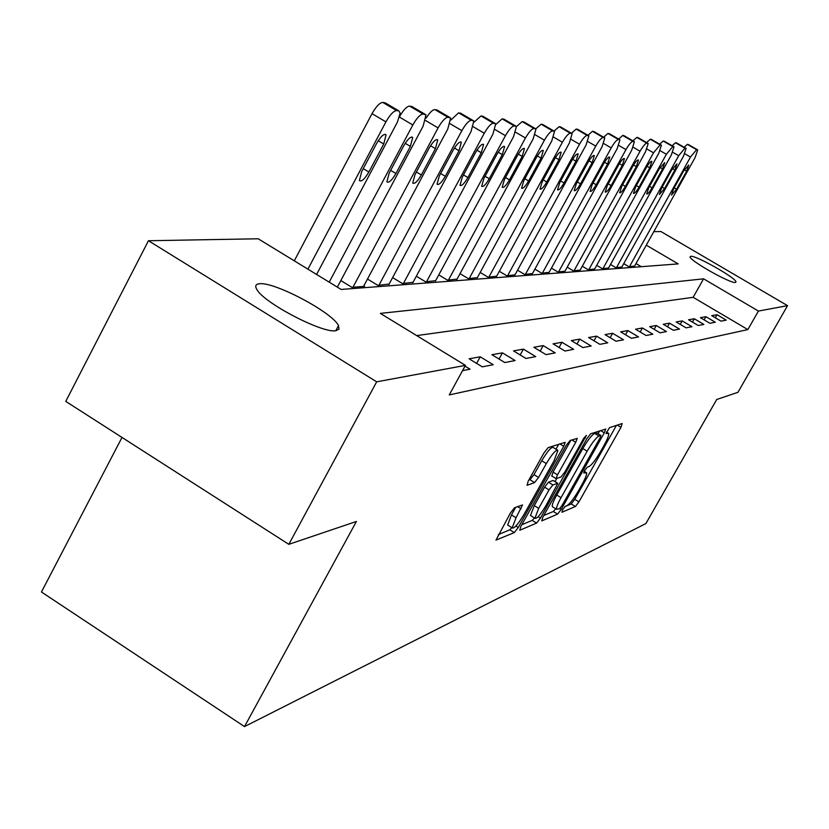 <?xml version="1.0" encoding="UTF-8"?>
<svg xmlns="http://www.w3.org/2000/svg" width="829" height="829" viewBox="0 0 829 829"><rect width="100%" height="100%" fill="white"/><g stroke="black" fill="none" stroke-linecap="round" stroke-linejoin="round"><path stroke-width="1.24" d="M562.653 509.711L561.907 512.27L575.378 506.519L578.932 501.877L620.973 427.329L622.154 423.536L609.543 427.64L605.999 433.536L608.704 433.38C609.014 435.173 607.481 439.132 604.103 445.266L600.548 451.577C595.73 459.815 591.885 464.789 589.015 466.509L587.305 467.152L584.756 470.447L583.771 473.007L586.611 472.737C586.891 474.509 585.388 478.364 582.113 484.302L578.58 490.581C573.782 498.768 569.917 503.794 566.984 505.649L565.223 506.395L562.653 509.711M259.653 283.736C274.658 281.767 332.74 312.647 338.491 325.621L339.03 329.103L335.963 330.709C322.782 333.724 263.27 302.658 256.752 289.3C254.783 285.891 255.757 284.036 259.653 283.736M690.733 256.275C695.873 255.239 736.401 278.181 735.965 281.901L735.396 282.461C730.867 283.881 689.604 260.586 690.06 256.876L690.733 256.275M514.529 507.773L510.426 513.006L495.98 540.093L514.281 532.612L518.27 527.503L563.741 446.282L565.223 442.323L548.114 447.65L544.042 452.8L528.166 481.234L527.068 485.328L534.55 482.571L538.57 477.452L546.332 463.566C552.238 453.764 556.093 449.359 557.917 450.385L553.959 460.914L523.949 514.54C517.938 524.498 514.021 528.943 512.198 527.855L516.032 517.762L522.508 504.934L514.529 507.773M653.801 231.654L660.92 231.529L787.55 305.652L737.965 392.304L716.702 399.505L645.895 523.565L244.514 726.598L356.408 521.462L288.824 544.332L376.687 381.827L148.453 240.742L258.171 238.773L341.133 289.445L678.184 263.902L646.278 245.156M787.55 305.652L758.421 311.062L703.572 278.824L380.335 313.393L465.432 365.371L376.687 381.827M465.432 365.371L449.256 394.925L747.851 329.59L758.421 311.062M542.829 517.13L541.772 520.871L557.575 514.125L561.264 509.348L604.3 432.842L605.761 429.07L590.673 433.785L586.922 438.603L542.829 517.13M536.591 523.078L519.793 530.259L520.83 526.415L566.155 445.474L570.062 440.5L577.212 438.406L575.73 442.303L557.502 474.81L556.052 478.613L560.953 477.027L564.767 472.126L583.564 438.634L586.414 435.329L540.425 518.146L536.591 523.078L532.228 520.363L521.762 524.767M747.851 329.59L693.158 297.31L416.686 335.6M717.023 314.719L711.738 315.652L721.023 321.144L726.225 320.149L717.023 314.719L715.303 317.756M705.904 316.688L700.391 317.673L709.862 323.279L715.282 322.243L705.904 316.688L704.101 319.87M694.298 318.75L688.547 319.776L698.215 325.507L703.873 324.419L694.298 318.75L692.422 322.077M682.184 320.906L676.184 321.973L686.049 327.838L691.956 326.709L682.184 320.906L680.226 324.377M669.531 323.155L663.241 324.274L673.335 330.274L679.511 329.092L669.531 323.155L667.48 326.792M656.288 325.507L649.708 326.678L660.019 332.823L666.485 331.579L656.288 325.507L654.143 329.32M642.423 327.973L635.522 329.206L646.06 335.486L652.837 334.191L642.423 327.973L640.175 331.973M627.885 330.564L620.652 331.849L631.429 338.294L638.537 336.926L627.885 330.564L625.532 334.761M612.621 333.268L605.025 334.626L616.061 341.237L623.532 339.807L612.621 333.268L610.154 337.693M596.59 336.128L588.6 337.548L599.895 344.325L607.761 342.823L596.59 336.128L593.999 340.781M579.72 339.123L571.316 340.615L582.891 347.579L591.16 345.994L579.72 339.123L576.994 344.035M561.958 342.284L553.078 343.859L564.953 351.019L573.678 349.341L561.958 342.284L559.078 347.475M543.202 345.61L533.835 347.278L546.01 354.646L555.233 352.874L543.202 345.61L540.166 351.102M523.4 349.133L513.493 350.895L525.99 358.47L535.741 356.605L523.4 349.133L520.187 354.957M502.436 352.864L491.939 354.729L504.778 362.532L515.11 360.553L502.436 352.864L499.037 359.04M480.229 356.812L469.079 358.791L482.281 366.843L493.245 364.739L480.229 356.812L476.623 363.382M465.028 366.128L470.033 369.185L462.561 370.615M641.283 266.7L636.009 263.591M634.631 266.068L628.931 266.731L623.729 263.653M621.864 267L615.937 267.694L610.507 264.482M608.559 267.985L602.372 268.7L596.693 265.342M594.673 269L588.207 269.757L582.279 266.233M580.165 270.067L573.399 270.855L567.202 267.166M564.995 271.176L557.917 272.005L551.42 268.14M549.109 272.347L541.7 273.207L534.892 269.145M532.467 273.56L524.695 274.472L517.545 270.202M515.006 274.845L506.84 275.798L499.338 271.301M496.664 276.192L488.084 277.197L480.188 272.451M477.38 277.601L468.354 278.658L460.022 273.653M457.069 279.083L447.556 280.202L438.769 274.907M435.66 280.658L425.619 281.829L416.334 276.223M413.049 282.306L402.438 283.559L392.614 277.601M389.143 284.057L377.9 285.373L367.485 279.041M363.817 285.912L364.563 286.368L351.89 287.311L340.833 280.565M122.008 437.443L41.45 591.999L244.514 726.598M288.824 544.332L65.75 401.391L148.453 240.742M693.158 297.31L703.572 278.824M564.891 506.623L571.222 503.959L574.787 499.317L616.434 425.401M598.051 433.733L599.657 430.862M543.731 515.524L553.326 511.483L555.741 508.768M559.471 508.809L562.052 505.452L599.927 438.137L600.942 435.494L598.952 436.023C596.061 437.66 592.124 442.717 587.16 451.204L561.036 497.69C557.772 503.607 556.28 507.462 556.539 509.265L559.471 508.809M596.652 432.925L600.756 435.422M552.974 507.058L552.259 506.612C551.979 504.809 553.471 500.944 556.725 495.027L582.828 448.551C587.792 440.075 591.73 435.018 594.631 433.391L596.445 432.79M570.891 440.23L553.057 472.074L551.865 476.022M556.694 478.623L555.036 481.587M538.695 508.353L534.902 518.239C536.643 519.172 540.394 514.861 546.135 505.327L557.824 483.307L552.912 484.934L549.047 489.887L538.695 508.353L534.27 505.607L530.498 515.493L531.171 515.918M557.585 483.162L553.088 480.468L557.492 483.183M534.27 505.607L544.612 487.151L548.477 482.198L553.088 480.468M532.228 520.363L534.456 517.959M508.426 525.503L507.659 525.026L511.472 514.923L515.721 507.307M557.212 449.95L553.347 447.577C551.503 446.551 547.637 450.935 541.741 460.737L546.332 463.566M528.757 480.167L529.959 479.732L533.99 474.623L541.741 460.737M556 449.204L558.819 444.168M498.364 534.601L509.783 529.793L511.866 527.658M629.449 266.689L690.495 157.064L696.578 149.666L697.707 149.904L695.075 157.593L634.486 266.316M684.122 147.251L687.345 144.36L688.267 144.484L697.5 149.79L688.267 144.484M683.697 170.857L673.542 189.074L671.48 195.095L676.568 189.25L686.661 171.126L688.754 165.023L683.697 170.857M616.465 267.653L678.692 155.707L684.93 148.153L686.122 148.401L683.469 156.256L621.719 267.27M672.143 145.749L675.511 142.733L676.485 142.868L685.894 148.277L676.485 142.868M671.78 169.79L661.438 188.401L659.345 194.546L664.589 188.577L674.879 170.069L676.982 163.841L671.78 169.79M602.921 268.658L666.371 154.277L672.785 146.567L674.029 146.837L671.366 154.857L608.413 268.254M659.646 144.184L663.179 141.034L664.184 141.168L673.79 146.702L664.184 141.168M659.345 168.681L648.796 187.686L646.693 193.965C647.708 194.266 649.511 192.245 652.081 187.872L662.578 168.971L664.703 162.608L659.345 168.681M588.787 269.715L653.501 152.795L660.102 144.909L661.407 145.199L658.723 153.396L594.517 269.29M646.589 142.557L650.288 139.251L651.335 139.396L661.148 145.054M646.361 167.52L635.594 186.95L633.48 193.354C634.537 193.696 636.392 191.623 639.035 187.147L649.739 167.821L651.874 161.323C650.827 161.002 648.983 163.064 646.361 167.52M574.01 270.814L640.05 151.241C642.972 146.194 645.242 143.51 646.838 143.189L648.216 143.49L645.501 151.862L579.999 270.368M632.931 140.847L636.817 137.396L637.915 137.552L647.926 143.324L637.915 137.552M632.786 166.297L621.802 186.183L619.667 192.722C620.766 193.095 622.672 190.981 625.398 186.38L636.32 166.619L638.465 159.976C637.377 159.624 635.48 161.728 632.786 166.297M558.549 271.953L625.968 149.614C628.962 144.453 631.294 141.707 632.952 141.376L634.413 141.707L631.677 150.267L564.818 271.487M618.641 139.075L622.714 135.459L623.874 135.614L634.102 141.521L623.874 135.614M618.579 165.033L607.367 185.364L605.222 192.059C606.362 192.473 608.331 190.307 611.128 185.582L622.278 165.365L624.444 158.577C623.304 158.173 621.346 160.329 618.579 165.033M542.363 273.156L611.222 147.904C614.279 142.629 616.683 139.821 618.413 139.479L619.957 139.832L617.201 148.598L548.922 272.668M603.657 137.22L607.947 133.428L609.16 133.593L619.605 139.635L609.16 133.593M603.688 163.696L592.238 184.525L590.082 191.354C591.274 191.81 593.305 189.613 596.175 184.743L607.564 164.049L609.75 157.106C608.559 156.66 606.538 158.857 603.688 163.696M525.389 274.42L595.75 146.111C598.88 140.702 601.346 137.832 603.17 137.49L604.797 137.873L602.03 146.837L532.27 273.912M587.948 135.272L592.466 131.293L593.73 131.469L604.414 137.655L593.73 131.469M588.082 162.297L576.383 183.634L574.207 190.618C575.45 191.126 577.554 188.877 580.518 183.862L592.155 162.66L594.352 155.562C593.108 155.075 591.015 157.323 588.082 162.297M507.576 275.746L579.502 144.236C582.704 138.692 585.253 135.749 587.15 135.407L588.88 135.821L586.093 145.002L514.809 275.207M571.44 133.241L576.196 129.055L577.948 129.479M571.689 160.826L559.73 182.701L557.544 189.851C558.85 190.411 561.026 188.11 564.072 182.94L575.968 161.209L578.176 153.945C576.88 153.406 574.715 155.697 571.689 160.826M488.861 277.135L562.414 142.267C565.699 136.578 568.331 133.552 570.321 133.21L572.155 133.656L569.347 143.065L496.457 276.575M554.093 131.096L559.109 126.692L560.964 127.148M554.466 159.292L542.228 181.717L540.031 189.033C541.389 189.654 543.648 187.302 546.798 181.976L558.964 159.686L561.181 152.246C559.824 151.645 557.585 153.997 554.466 159.292M469.162 278.596L544.425 140.184C547.793 134.35 550.518 131.251 552.601 130.899L554.549 131.386L551.731 141.023L477.162 278.005M535.835 128.816L541.119 124.215L543.078 124.702M536.332 157.665L523.804 180.691L521.596 188.183C523.026 188.867 525.358 186.463 528.612 180.96L541.068 158.09L543.296 150.453C541.876 149.8 539.555 152.204 536.332 157.665M448.406 280.14L525.462 137.987C528.923 131.998 531.741 128.816 533.928 128.464L536 128.992L533.171 138.878L456.841 279.518M516.488 126.568L522.156 121.604L524.239 122.132M517.213 155.956L504.395 179.603L502.167 187.271C503.669 188.038 506.094 185.582 509.462 179.883L522.208 156.401L524.456 148.578C522.964 147.842 520.55 150.308 517.213 155.956M426.52 281.767L505.452 135.676C508.996 129.511 511.918 126.257 514.218 125.894L516.436 126.474L513.586 136.619L435.422 281.104M495.96 124.34L502.146 118.848L504.364 119.407M497.037 154.142L483.908 178.453L481.67 186.318C483.234 187.167 485.773 184.649 489.255 178.753L502.312 154.619L504.571 146.598C502.996 145.78 500.488 148.298 497.037 154.142M403.391 283.487L484.281 133.231C487.929 126.889 490.955 123.542 493.379 123.179L495.752 123.811L492.892 134.225L412.79 282.782M474.157 122.132L480.986 115.936L483.359 116.537M475.711 152.235L462.25 177.24L460.002 185.292C461.649 186.245 464.292 183.665 467.908 177.551L481.286 152.733L483.556 144.505C481.908 143.604 479.286 146.173 475.711 152.235M378.905 285.3L461.867 130.64C465.608 124.112 468.758 120.661 471.318 120.298L473.856 121.003L470.986 131.697L388.874 284.565M450.966 119.998L458.592 112.848L461.121 113.5M453.131 150.215L439.318 175.955L437.059 184.214C438.8 185.281 441.556 182.639 445.318 176.287L459.038 150.743L461.318 142.298C459.577 141.282 456.841 143.925 453.131 150.215M352.957 287.228L438.095 127.894C441.94 121.158 445.214 117.614 447.919 117.252L450.655 118.029L447.774 129.013L363.527 286.44M426.21 118.008C429.712 112.516 432.593 109.697 434.842 109.573L437.546 110.288M429.173 148.07L415.008 174.587L412.738 183.064C414.573 184.256 417.443 181.551 421.37 174.95L435.443 148.629L437.733 139.966C435.899 138.826 433.049 141.531 429.173 148.07M329.196 282.15L412.821 124.972C416.79 118.029 420.199 114.371 423.059 114.008L426.013 114.879L423.122 126.163L337.33 287.124M399.64 116.433C403.526 109.822 406.852 106.371 409.609 106.102L412.51 106.868M403.733 145.79L389.174 173.147L386.894 181.831C388.832 183.178 391.848 180.411 395.941 173.52L410.396 146.381L412.697 137.49C410.759 136.205 407.764 138.971 403.733 145.79M307.911 269.156L385.92 121.863C390.003 114.692 393.568 110.931 396.604 110.558L398.78 110.837L400.138 113.024L397.433 122.07L316.595 274.451M294.295 260.834L372.024 113.656C376.097 106.495 379.672 102.744 382.749 102.402L385.868 103.242M376.646 143.365L361.682 171.603L359.392 180.504C361.444 182.028 364.605 179.199 368.884 172.007L383.744 143.997L386.055 134.868C384.003 133.417 380.863 136.257 376.646 143.365M584.207 471.504L585.688 472.416M606.372 432.158L607.854 433.049M617.325 425.111L620.973 427.329M574.787 499.317L578.932 501.877M571.222 503.959L575.378 506.519M600.569 430.572L604.3 432.842M559.886 508.488L561.264 509.348M553.326 511.483L557.575 514.125M594.631 433.391L598.952 436.023M582.828 448.551L587.16 451.204M556.725 495.027L561.036 497.69M571.834 439.919L575.73 442.303M553.057 472.074L557.502 474.81M584.321 437.38L585.388 438.033M538.135 516.716L540.425 518.146M548.477 482.198L552.912 484.934M544.612 487.151L549.047 489.887M517.555 506.592L521.058 508.768M511.472 514.923L516.032 517.762M533.99 474.623L538.57 477.452M529.959 479.732L534.55 482.571M559.782 443.847L563.741 446.282M515.918 526.032L518.27 527.503M509.783 529.793L514.281 532.612M690.495 157.064L684.754 153.759M696.578 149.666L687.345 144.36M684.319 169.779L686.661 171.126M674.215 187.882L676.568 189.25M678.692 155.707L672.692 152.246M684.93 148.153L675.511 142.733M672.433 168.66L674.879 170.069M662.133 187.147L664.589 188.577M666.371 154.277L660.102 150.66M672.785 146.567L663.179 141.034M660.029 167.499L662.578 168.971M649.521 186.38L652.081 187.872M653.501 152.795L646.952 149.002M661.138 145.044L651.335 139.396M660.102 144.909L650.288 139.251M647.076 166.277L649.739 167.821M636.351 185.582L639.035 187.147M640.05 151.241L633.18 147.261M646.838 143.189L636.817 137.396M633.532 165.002L636.32 166.619M622.589 184.743L625.398 186.38M625.968 149.614L618.766 145.438M632.952 141.376L622.714 135.459M619.367 163.665L622.278 165.365M608.196 183.872L611.128 185.582M611.222 147.904L603.657 143.521M618.413 139.479L607.947 133.428M604.517 162.266L607.564 164.049M593.108 182.95L596.175 184.743M595.75 146.111L587.802 141.5M603.17 137.49L592.466 131.293M588.953 160.795L592.155 162.66M577.285 181.976L580.518 183.862M579.502 144.236L571.129 139.376M588.466 135.573L577.533 129.231M587.15 135.407L576.196 129.055M572.611 159.251L575.968 161.209M560.684 180.96L564.072 182.94M562.414 142.267L553.596 137.127M571.699 133.386L560.508 126.889M570.321 133.21L559.109 126.692M555.43 157.624L558.964 159.686M543.233 179.883L546.798 181.976M544.425 140.184L535.119 134.754M554.052 131.086L542.591 124.423M552.601 130.899L541.119 124.215M537.347 155.914L541.068 158.09M524.861 178.753L528.612 180.96M525.462 137.987L515.617 132.246M535.461 128.661L523.71 121.822M533.928 128.464L522.156 121.604M518.291 154.101L522.208 156.401M505.503 177.551L509.462 179.883M505.452 135.676L495.027 129.583M515.835 126.101L503.783 119.075M514.218 125.894L502.146 118.848M498.177 152.194L502.312 154.619M485.079 176.287L489.255 178.753M484.281 133.231L473.224 126.754M495.089 123.397L482.727 116.174M493.379 123.179L480.986 115.936M476.913 150.163L481.286 152.733M463.484 174.94L467.908 177.551M461.867 130.64L450.106 123.739M473.131 120.537L460.427 113.096M471.318 120.298L458.592 112.848M454.406 148.018L459.038 150.743M440.624 173.51L445.318 176.287M438.095 127.894L425.567 120.526M449.846 117.5L436.79 109.842M447.919 117.252L434.842 109.573M430.541 145.728L435.443 148.629M416.396 171.997L421.37 174.95M412.821 124.972L399.454 117.086M425.111 114.278L411.681 106.381M423.059 114.008L409.609 106.102M405.184 143.303L410.396 146.381M390.646 170.37L395.941 173.52M385.92 121.863L372.024 113.656M398.78 110.837L384.957 102.703M396.604 110.558L382.749 102.402M378.2 140.712L383.744 143.997M363.247 168.639L368.884 172.007M338.491 325.621L335.755 330.73M584.3 471.318L585.968 472.343M606.445 432.002L608.082 432.997M596.642 432.873L600.797 435.412M552.259 506.612L556.539 509.265M551.617 475.877L556.052 478.613M530.498 515.493L534.902 518.239M507.659 525.026L512.198 527.855M504.032 146.287L504.571 146.598M482.955 144.153L483.556 144.505M460.634 141.904L461.318 142.298M436.966 139.51L437.733 139.966M411.816 136.972L412.697 137.49M385.05 134.267L386.055 134.868"/></g></svg>
